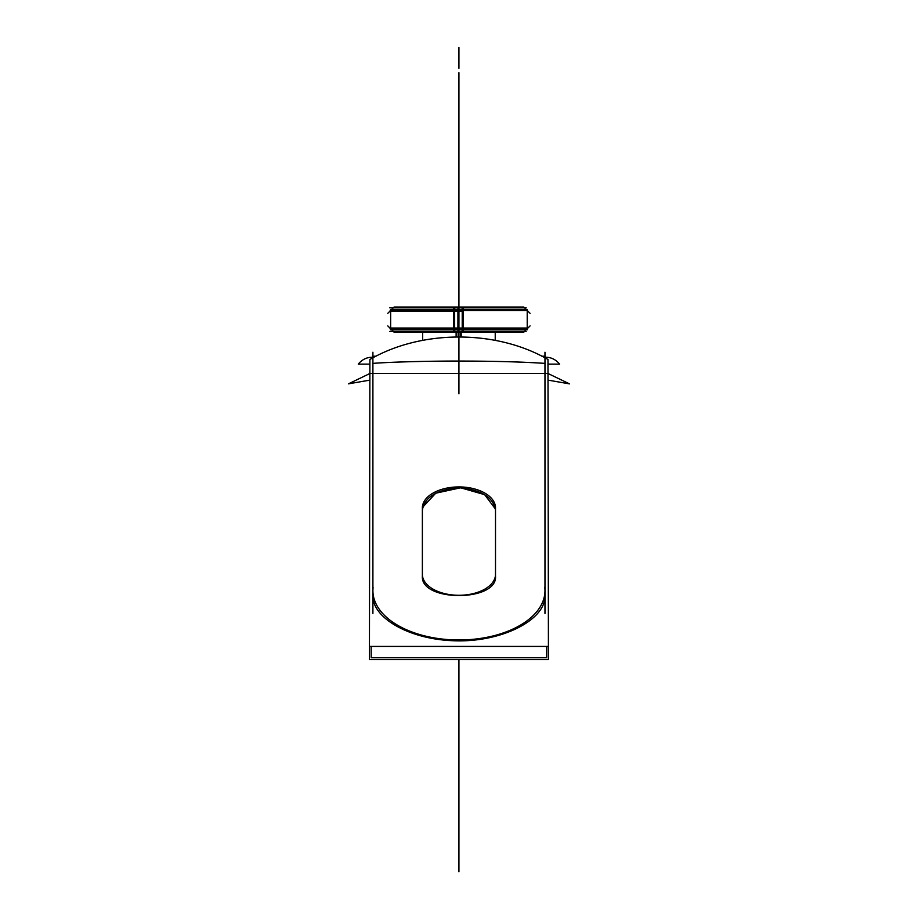 <?xml version="1.0" encoding="UTF-8"?>
<svg xmlns="http://www.w3.org/2000/svg" width="918" height="918" viewBox="0 0 918 918"><rect width="100%" height="100%" fill="white"/><g stroke="black" fill="none" stroke-linecap="round" stroke-linejoin="round"><path stroke-width="1.38" d="M458.931 307.782L524.534 307.782L457.967 307.782L457.944 309.446L457.967 307.782L393.363 307.782L458.931 307.782L458.931 240.218L458.931 307.782C458.931 269.64 458.931 269.64 458.931 307.782C458.931 269.64 458.931 269.64 458.931 307.782L458.931 72.74L458.931 341.416L458.931 240.218L458.931 307.782L458.931 242.18L458.931 307.782L458.931 242.18L458.931 307.782L458.931 271.487L458.931 307.782L458.931 271.487L458.931 307.782L458.931 271.487L458.931 307.782L458.931 271.487L458.931 307.782L458.931 275.526L458.931 307.782L458.931 275.526L458.931 307.782L393.34 307.782L458.931 307.782L458.931 329.791L458.931 309.446M453.721 309.446L453.905 307.06L523.799 307.06L454.858 307.06L454.708 309.446M454.605 311.202L453.584 311.202M527.219 310.479L457.921 310.479L527.219 310.479L527.953 311.202L527.219 310.479M462.213 328.747L462.213 329.791L390.643 329.791L527.184 328.759L390.643 328.759L527.219 328.759L390.701 328.759L453.641 328.759L453.641 329.791L527.219 329.791L454.651 329.791L454.651 328.747M454.651 328.024L454.651 311.202M454.651 310.479L454.651 309.446L527.219 309.446L453.641 309.446L453.641 310.479L527.184 310.479L390.643 309.446L462.213 309.446L462.213 310.479M462.247 328.024L389.921 328.024L463.269 328.024L463.223 311.202L389.921 311.202L462.247 311.202M462.167 309.446L462.052 307.06L394.063 307.06L463.005 307.06L463.154 309.446M462.167 329.791L462.052 332.178L394.063 332.178L463.005 332.178L463.154 329.791M457.967 331.444L521.596 331.444L396.128 331.444L458.931 331.444L458.931 329.791L458.931 331.444L524.534 331.444L393.34 331.444L457.967 331.444L457.944 329.791M456.659 336.917L456.659 332.178M461.215 336.917L461.215 332.178M453.721 329.791L453.905 332.178L523.799 332.178L454.858 332.178L454.708 329.791M453.584 328.024L527.953 328.024L527.219 328.747L527.953 328.024L527.219 328.747L457.921 328.759L527.219 328.759L527.953 328.024L454.605 328.024M548.413 373.385L369.461 373.385M545.177 357.274C550.846 357.102 555.654 359.386 559.601 364.113L547.977 364.113M369.885 364.113L358.272 364.113C362.22 359.386 367.028 357.102 372.685 357.274M373.075 587.543A86.04 49.343 0 0 0 372.903 590.641L372.903 363.379C387.385 362.254 421.087 361.13 450.463 361.095C487.263 360.935 518.762 361.703 544.971 363.379C523.57 361.979 497.912 361.222 467.985 361.095C434.684 360.82 390.575 361.956 372.903 363.379C387.385 362.254 421.087 361.13 450.463 361.095C487.263 360.935 518.762 361.703 544.971 363.379C523.57 361.979 497.912 361.222 467.985 361.095C434.684 360.82 390.575 361.956 372.903 363.379L372.903 590.641A86.04 49.343 0 0 0 458.931 639.984A86.04 49.343 0 0 0 544.971 590.641L544.971 363.379L544.971 590.641A86.04 49.343 0 0 0 544.799 587.543M544.971 357.825L544.971 357.251M372.903 613.453L372.903 352.225M369.472 646.41L369.449 659.56L548.425 659.56L548.39 646.41L548.425 659.56L369.449 659.56L548.425 659.56L548.39 646.41L548.425 659.56L369.449 659.56L548.425 659.56L548.39 646.41L548.425 659.56L369.449 659.56L369.472 646.41M495.502 506.713L495.502 576.63M495.502 510.19L495.502 576.137L495.502 510.19C493.287 497.12 481.101 489.638 458.943 487.756C436.773 489.627 424.586 497.108 422.372 510.19C424.586 497.108 436.773 489.627 458.943 487.756C481.101 489.638 493.287 497.12 495.502 510.19C493.287 497.12 481.101 489.638 458.943 487.756C436.773 489.627 424.586 497.108 422.372 510.19C424.586 497.108 436.773 489.627 458.943 487.756C481.101 489.638 493.287 497.12 495.502 510.19L495.502 576.137C497.763 601.979 420.329 602.093 422.372 576.137C420.329 602.093 497.763 601.979 495.502 576.137C497.763 601.979 420.329 602.093 422.372 576.137C420.329 602.093 497.763 601.979 495.502 576.137C497.763 601.979 420.329 602.093 422.372 576.137M547.977 359.477L548.413 646.41L369.449 646.41L369.897 359.477C421.465 329.539 496.409 329.539 547.977 359.477M372.903 595.22C371.882 617.378 407.925 638.503 450.979 640.626C499.656 643.598 546.451 620.235 544.971 595.22C546.451 620.235 499.656 643.598 450.979 640.626C407.925 638.503 371.882 617.378 372.903 595.22C371.882 617.378 407.925 638.503 450.979 640.626C499.656 643.598 546.451 620.235 544.971 595.22C546.451 620.235 499.656 643.598 450.979 640.626C407.925 638.503 371.882 617.378 372.903 595.22C371.882 617.378 407.925 638.503 450.979 640.626C499.656 643.598 546.451 620.235 544.971 595.22M495.422 509.203A36.559 20.976 0 0 0 495.502 507.884A36.559 20.976 0 0 0 458.931 486.919A36.559 20.976 0 0 0 422.372 507.884A36.559 20.976 0 0 0 422.441 509.203M495.445 509.054L484.635 494.653L460.606 487.791L435.74 493.207L422.762 507.161M422.372 576.63L422.372 506.713M422.441 573.004A36.559 20.976 0 0 0 422.372 574.312A36.559 20.976 0 0 0 458.931 595.289A36.559 20.976 0 0 0 495.502 574.312A36.559 20.976 0 0 0 495.422 573.004M544.971 613.453L544.971 352.225M369.874 373.5L348.473 383.839L369.862 380.121M548 380.121L569.527 383.873L548 373.5M373.075 357.251L372.903 356.218M544.799 357.251L544.799 356.218L541.884 356.218M373.075 356.218L375.978 356.218M371.159 646.421L371.205 657.758L546.669 657.758L546.715 646.421M389.714 307.782L526.14 307.782M453.641 328.024L453.641 311.202M462.213 328.024L462.213 311.202M390.643 310.479L457.921 310.479L390.643 310.479L390.643 309.446L389.921 311.202L390.643 310.479M463.223 328.759L458.931 328.759M389.714 331.444L526.14 331.444M456.12 336.929L456.12 332.178M460.675 336.917L460.675 332.178M458.931 332.178L458.931 336.906M458.931 242.18L458.931 252.943L458.931 242.18M523.799 307.06L526.186 309.446L523.799 307.06M463.223 310.479L458.931 310.479M523.799 332.178L526.186 329.791L523.799 332.178M458.931 331.444L458.931 329.791M544.971 590.641L544.971 363.379C523.57 361.979 497.912 361.222 467.985 361.095C434.684 360.82 390.575 361.956 372.903 363.379L372.903 590.641M458.931 393.822L458.931 221.754L458.931 393.822M458.931 660.053L458.931 871.733L458.931 660.053M458.931 689.143L458.931 705.276L458.931 689.143M458.931 711.553L458.931 725.071L458.931 711.553M458.931 731.267L458.931 746.575L458.931 731.267M458.931 672.974L458.931 666.697L458.931 672.974M458.931 676.555L458.931 694.478L458.931 676.555M458.931 698.059L458.931 703.44L458.931 698.059M458.931 717.784L458.931 725.851L458.931 717.784M458.931 737.498L458.931 753.632L458.931 737.498M458.931 687.307L458.931 679.687L458.931 687.307M458.931 720.469L458.931 729.431L458.931 720.469M458.931 47.484L458.931 62.619L458.931 47.484M458.931 723.43L458.931 732.231M458.931 790.662L458.931 799.475M458.931 807.312L458.931 816.125M458.931 68.288L458.931 61.885L458.931 68.288M458.931 689.223L458.931 705.322L458.931 689.223M458.931 673.032L458.931 666.755L458.931 673.032M458.931 698.116L458.931 699.929L458.931 698.116M458.931 717.83L458.931 723.235L458.931 717.83M458.931 720.068L458.931 728.123L458.931 720.068M458.931 737.567L458.931 753.701L458.931 737.567M458.931 64.88L458.931 62.711L458.931 64.88M458.931 64.753L458.931 62.217L458.931 64.753M458.931 64.386L458.931 61.827L458.931 64.386M458.931 63.996L458.931 61.517L458.931 63.996M458.931 63.686L458.931 61.254L458.931 63.686M458.931 63.56L458.931 61.391L458.931 63.56M458.931 63.181L458.931 60.806L458.931 63.181M458.931 62.963L458.931 60.68L458.931 62.963M458.931 64.547L458.931 62.378L458.931 64.547M458.931 64.822L458.931 62.654L458.931 64.822M458.931 757.029L458.931 793.542L458.931 757.029M458.392 332.178L458.392 336.906M457.967 307.782L393.363 307.782L457.967 307.782L457.944 309.446M458.931 290.891L458.931 240.218L458.931 290.891M457.921 329.791L457.921 309.446L457.921 329.791M453.641 310.479L457.921 310.479M453.641 328.759L457.921 328.759M458.931 240.218L458.931 307.06M525.142 308.391L530.065 313.325L525.142 308.391M527.219 329.791L527.219 309.446L527.219 329.791M527.219 319.579L527.219 328.024L527.219 319.579M390.643 329.791L389.921 328.024L390.643 329.791M390.643 328.024L390.643 311.202L390.643 328.024M394.063 307.06L391.676 309.446L394.063 307.06M392.732 308.391L387.798 313.325L392.732 308.391M394.063 332.178L391.676 329.791L394.063 332.178M392.732 330.836L387.798 325.913L392.732 330.836M495.227 340.371L495.227 332.178L495.227 340.371M422.636 340.371L422.636 332.178L422.636 340.371M525.142 330.836L530.065 325.913L525.142 330.836"/></g></svg>
